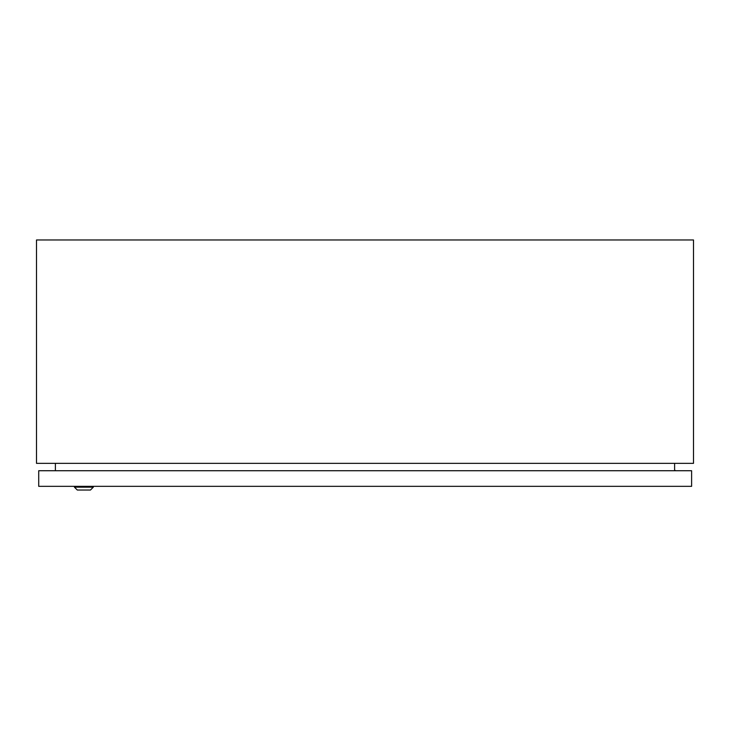 <?xml version="1.0" encoding="UTF-8"?>
<svg xmlns="http://www.w3.org/2000/svg" width="730" height="730" viewBox="0 0 730 730"><rect width="100%" height="100%" fill="white"/><g stroke="black" fill="none" stroke-linecap="round" stroke-linejoin="round"><path stroke-width="1.09" d="M674.611 470.147L675.433 470.604M36.5 463.349L693.5 463.349L693.5 239.969L36.5 239.969L36.5 463.349M674.611 470.731L674.611 463.349M55.389 470.731L55.389 463.349M90.456 490.031L77.316 490.031L74.442 487.166L93.331 487.166L90.456 490.031M74.442 486.335L74.442 487.166M93.331 486.335L93.331 487.166M38.717 470.731L38.717 486.335L691.611 486.335L691.611 470.731L38.717 470.731"/></g></svg>
